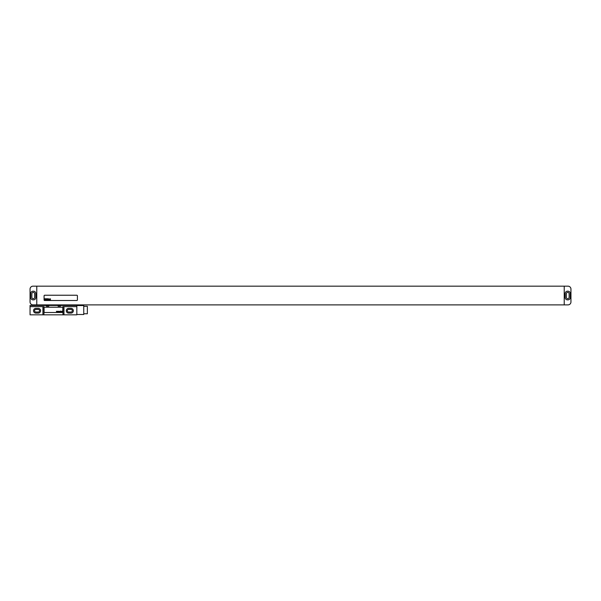 <?xml version="1.0" encoding="UTF-8"?>
<svg xmlns="http://www.w3.org/2000/svg" width="601" height="601" viewBox="0 0 601 601"><rect width="100%" height="100%" fill="white"/><g stroke="black" fill="none" stroke-linecap="round" stroke-linejoin="round"><path stroke-width="0.9" d="M36.774 304.887L32.972 304.887A2.922 2.922 0 0 1 30.05 301.965L30.05 289.096A2.922 2.922 0 0 1 32.972 286.174L568.028 286.174A2.922 2.922 0 0 1 570.95 289.096L570.95 301.965A2.922 2.922 0 0 1 568.028 304.887L36.774 304.887L36.774 286.174M33.032 291.2A2.336 2.336 0 0 0 30.696 293.543L30.696 297.518A2.336 2.336 0 0 0 33.032 299.854L33.498 299.854A2.336 2.336 0 0 0 35.842 297.518L35.842 293.543A2.336 2.336 0 0 0 33.498 291.2L33.032 291.2M31.861 293.776L31.861 297.285A1.405 1.405 0 0 0 33.265 298.689A1.405 1.405 0 0 0 34.67 297.285L34.67 293.776A1.405 1.405 0 0 0 33.265 292.371A1.405 1.405 0 0 0 31.861 293.776M566.33 293.776L566.33 297.285A1.405 1.405 0 0 0 567.735 298.689A1.405 1.405 0 0 0 569.139 297.285L569.139 293.776A1.405 1.405 0 0 0 567.735 292.371A1.405 1.405 0 0 0 566.33 293.776M565.158 297.518A2.336 2.336 0 0 0 567.502 299.854L567.968 299.854A2.336 2.336 0 0 0 570.304 297.518L570.304 293.543A2.336 2.336 0 0 0 567.968 291.2L567.502 291.2A2.336 2.336 0 0 0 565.158 293.543L565.158 297.518M564.226 304.887L564.226 286.174M44.669 295.234A0.586 0.586 0 0 0 44.083 295.82L44.083 299.914A0.586 0.586 0 0 0 44.669 300.5L76.83 300.5A0.586 0.586 0 0 0 77.416 299.914L77.416 295.82A0.586 0.586 0 0 0 76.83 295.234L44.669 295.234M35.895 309.417A1.315 1.315 0 0 0 34.58 310.732A1.315 1.315 0 0 0 35.895 312.047L38.239 312.047A1.315 1.315 0 0 0 39.553 310.732A1.315 1.315 0 0 0 38.239 309.417L35.895 309.417M68.642 309.417A1.315 1.315 0 0 0 67.327 310.732A1.315 1.315 0 0 0 68.642 312.047L70.986 312.047A1.315 1.315 0 0 0 72.3 310.732A1.315 1.315 0 0 0 70.986 309.417L68.642 309.417M35.895 308.366A2.366 2.366 0 0 0 33.528 310.732A2.366 2.366 0 0 0 35.895 313.098L38.239 313.098A2.366 2.366 0 0 0 40.605 310.732A2.366 2.366 0 0 0 38.239 308.366L35.895 308.366M63.969 306.638L63.969 314.826L76.83 314.826L76.83 306.638L62.955 306.638L62.955 314.826L63.969 314.826M68.642 308.366A2.366 2.366 0 0 0 66.275 310.732A2.366 2.366 0 0 0 68.642 313.098L70.986 313.098A2.366 2.366 0 0 0 73.352 310.732A2.366 2.366 0 0 0 70.986 308.366L68.642 308.366M42.911 314.826L30.05 314.826L30.05 306.638L42.911 306.638L42.911 314.826L62.955 314.826M46.42 305.473L46.42 306.172L48.764 306.172L48.764 305.473L30.05 305.473L30.05 306.638M58.117 305.473L58.117 306.172L60.461 306.172L60.461 305.473L48.764 305.473M76.83 306.638L76.83 305.473L60.461 305.473M42.911 306.638L43.926 306.638L43.926 314.826M76.83 305.556L83.757 305.556L83.757 314.503L76.83 314.503M83.757 306.292L87.355 306.292L87.355 313.775L83.757 313.775M62.797 307.81A0.586 0.586 0 0 0 62.211 307.224L44.669 307.224A0.586 0.586 0 0 0 44.083 307.81L44.083 311.904A0.586 0.586 0 0 0 44.669 312.49L62.211 312.49A0.586 0.586 0 0 0 62.797 311.904L62.797 307.81M44.872 298.742L44.669 299.914L44.97 299.426L45.128 299.914L45.285 298.787L44.872 298.742M45.849 298.975L45.466 298.78L45.27 299.884L45.849 298.975M45.984 298.742L45.781 299.914L45.984 298.742M46.668 298.742L46.465 299.914L46.668 298.742M47.081 298.742L46.878 299.914L47.081 298.742M47.381 299.471L47.652 298.99L47.381 299.471M47.817 298.742L47.614 299.914L47.855 299.463L48.035 299.914L47.817 298.742M48.305 298.742L48.268 299.914L48.305 298.742M48.921 299.178L48.568 298.96L48.403 299.914L48.921 299.178M49.154 299.14L49.072 299.786L49.154 299.14M48.981 299.14L49.042 299.922L49.38 299.14L48.981 299.14M49.853 299.178L49.5 298.96L49.327 299.914L49.853 299.178M49.988 298.96L49.823 299.914L49.988 298.96M50.296 298.742L50.086 299.914L50.326 299.463L50.507 299.914L50.296 298.742M56.366 311.303L56.81 311.904L56.952 311.303L56.749 311.716L56.366 311.303M57.193 311.303L57.628 311.904L57.771 311.303L57.576 311.716L57.193 311.303M58.012 311.303L58.447 311.904L58.597 311.303L58.395 311.716L58.012 311.303M59.071 311.904L59.311 311.303L59.071 311.904M59.544 311.453L60.002 311.844L59.544 311.453M60.461 311.904L60.663 311.025L60.19 311.303L60.461 311.904M61.633 311.904L61.062 311.378L61.633 311.904M62.181 311.829L61.926 311.153L62.181 311.829M76.117 305.473L76.117 304.887M70.873 305.473L70.873 304.887M69.656 305.473L69.656 304.887M51.844 305.473L51.844 304.887M50.627 305.473L50.627 304.887M45.383 305.473L45.383 304.887M76.244 305.473L76.244 304.887M45.255 305.473L45.255 304.887"/></g></svg>
